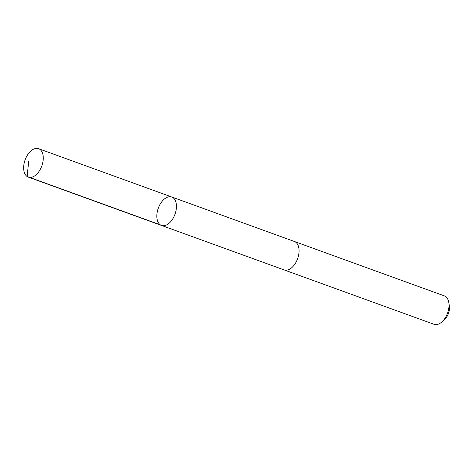 <?xml version="1.0" encoding="UTF-8"?>
<svg xmlns="http://www.w3.org/2000/svg" width="473" height="473" viewBox="0 0 473 473"><rect width="100%" height="100%" fill="white"/><g stroke="black" fill="none" stroke-linecap="round" stroke-linejoin="round"><path stroke-width="0.71" d="M294.236 241.431A15.112 8.886 109.9 0 1 294.407 241.49A15.112 8.881 109.9 0 1 294.478 264.673A15.112 8.881 109.9 0 1 284.096 269.906L161.488 225.426A15.112 8.881 -70.1 0 0 174.992 214.245A15.112 8.881 -70.1 0 0 171.794 197.01A15.112 8.881 -70.1 0 0 161.411 202.243A15.112 8.881 -70.1 0 0 161.488 225.426A15.112 8.881 -70.1 0 0 174.992 214.245A15.112 8.881 -70.1 0 0 171.794 197.01L38.62 148.699A15.112 8.886 109.9 0 1 38.691 171.882A15.112 8.886 109.9 0 1 28.309 177.115A15.112 8.886 109.9 0 1 28.238 153.926A15.112 8.886 109.9 0 1 38.62 148.699M171.794 197.01L294.407 241.49A15.112 8.886 109.9 0 1 294.478 264.679A15.112 8.886 109.9 0 1 284.096 269.906A15.112 8.886 109.9 0 1 283.924 269.841M294.407 241.49L444.348 295.885A15.112 8.886 109.9 0 1 448.806 302.531A15.112 8.886 109.9 0 1 444.425 319.074A15.112 8.886 109.9 0 1 441.723 322.06A15.112 8.886 109.9 0 1 434.043 324.301L284.096 269.906M448.806 302.531L449.35 305.919A10.749 6.32 109.9 0 1 446.234 317.685A10.749 6.32 109.9 0 1 444.313 319.807L441.723 322.06M28.705 161.181L27.144 176.518L160.323 224.829M161.488 225.426L28.309 177.115"/></g></svg>
